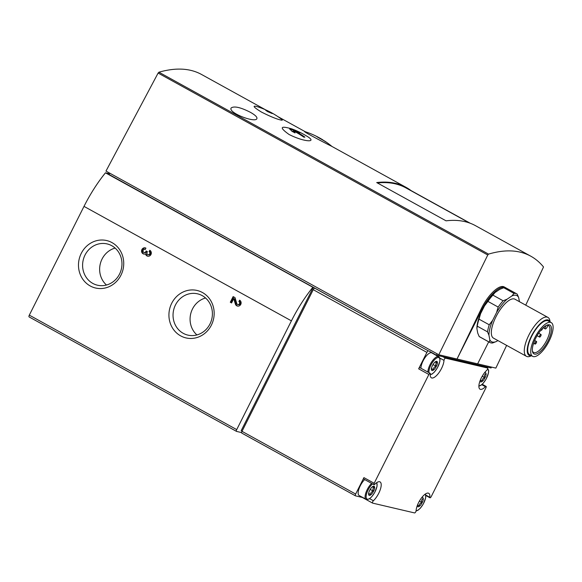 <?xml version="1.0" encoding="UTF-8"?>
<svg xmlns="http://www.w3.org/2000/svg" width="582" height="582" viewBox="0 0 582 582"><rect width="100%" height="100%" fill="white"/><g stroke="black" fill="none" stroke-linecap="round" stroke-linejoin="round"><path stroke-width="0.87" d="M280.728 119.994C282.452 120.409 282.765 120.19 281.681 119.354A79.421 79.421 0 0 0 256.713 106.506C252.115 105.4 253.672 107.241 261.383 112.028C270.07 116.407 276.515 119.063 280.728 119.994M267.553 111.577L265.618 110.231L269.088 111.577L272.231 113.563L267.553 111.577M525.728 305.157L543.523 266.971C539.812 262.431 535.564 258.83 530.777 256.182L475.509 225.685A296.354 109.285 -61.1 0 0 446.045 220.833L376.707 182.566A296.354 109.285 -61.1 0 1 406.171 187.419A296.354 109.285 -61.1 0 1 411.074 190.598L411.016 190.721M470.205 223.233L411.074 190.598M289.014 134.449C304.43 142.335 318.871 142.932 306.096 135.737A80.018 80.018 0 0 0 291.778 128.877C280.095 125.508 279.178 127.371 289.014 134.449M322.843 139.993A78.868 72.917 103.2 0 1 323.723 140.524A79.116 31.093 114.3 0 1 325.083 141.31A79.116 31.093 114.3 0 1 326.357 142.284A80.01 73.172 129.3 0 0 320.042 138.56A79.981 73.95 -76.8 0 0 317.059 136.828A79.996 73.157 -50.7 0 1 322.028 139.44A79.749 73.732 -76.8 0 0 315.204 135.701A80.018 80.018 0 0 0 304.99 131.648C301.185 130.572 327.724 144.482 331.274 146.075L406.171 187.419M530.777 256.182C519.217 249.889 505.132 249.205 488.538 254.116L487.767 254.996L158.115 73.063L158.915 72.197C175.757 67.425 189.914 68.152 201.379 74.387L265.508 109.78M250.304 112.261C255.156 114.996 257.353 117.106 256.895 118.597C255.673 123.362 227.773 112.726 231.17 107.954C234.168 105.873 240.548 107.306 250.304 112.261M437.373 362.179A5.187 1.913 -61.1 0 1 436.325 366.391C435.22 364.878 435.569 363.474 437.373 362.179C435.38 362.455 434.739 362.302 435.452 361.728A5.187 1.913 -61.1 0 1 437.373 362.179M434.987 362.091L435.452 361.728A5.187 1.913 -61.1 0 0 435.074 362.011A5.187 1.913 -61.1 0 0 432.477 365.496A5.187 1.913 -61.1 0 0 431.429 368.61A5.187 1.913 -61.1 0 0 431.429 369.716L432.244 368.937L433.357 370.159A5.187 1.913 -61.1 0 1 431.429 369.716M486.035 373.549A5.187 1.913 -61.1 0 1 484.988 377.769C483.882 376.256 484.231 374.844 486.035 373.549A5.187 1.913 -61.1 0 0 484.413 372.917M480.092 381.086L480.907 380.308L482.012 381.537A5.187 1.913 -61.1 0 1 480.092 381.086A5.187 1.913 -61.1 0 1 480.055 380.817M374.582 487.025A5.187 1.913 -61.1 0 1 373.535 491.237C372.429 489.724 372.778 488.32 374.582 487.025C372.589 487.301 371.949 487.149 372.655 486.574A5.187 1.913 -61.1 0 1 374.582 487.025M372.196 486.938L372.655 486.574A5.187 1.913 -61.1 0 0 372.284 486.858A5.187 1.913 -61.1 0 0 369.686 490.342A5.187 1.913 -61.1 0 0 368.639 493.456A5.187 1.913 -61.1 0 0 368.639 494.562L369.454 493.783L370.567 495.006A5.187 1.913 -61.1 0 1 368.639 494.562M423.245 498.396A5.187 1.913 -61.1 0 1 422.197 502.615C421.092 501.102 421.441 499.691 423.245 498.396A5.187 1.913 -61.1 0 0 421.623 497.763M417.301 505.933L418.116 505.154L419.222 506.384A5.187 1.913 -61.1 0 1 417.301 505.933A5.187 1.913 -61.1 0 1 417.265 505.663M445.521 358.177L487.476 367.991A1.484 0.546 -61.1 0 1 487.534 368.006A1.484 0.546 -61.1 0 1 487.549 369.01A1.484 0.546 -61.1 0 1 486.698 370.363A11.851 4.372 -61.1 0 0 479.932 381.159A11.851 4.372 -61.1 0 0 480.048 389.198A11.851 4.372 -61.1 0 0 485.424 386.71A1.484 0.546 -61.1 0 1 486.094 386.397A1.484 0.546 -61.1 0 1 485.934 387.823L431.211 496.621A1.484 0.546 -61.1 0 1 429.945 497.785A1.484 0.546 -61.1 0 1 429.814 497.29A11.851 4.372 -61.1 0 0 428.716 493.289A11.851 4.372 -61.1 0 0 421.15 498.396A11.851 4.372 -61.1 0 0 416.108 510.727A1.484 0.546 -61.1 0 1 415.519 512.211A1.484 0.546 -61.1 0 1 414.58 512.931L372.618 503.117A1.484 0.546 -61.1 0 1 372.567 503.095A1.484 0.546 -61.1 0 1 372.553 502.091A1.484 0.546 -61.1 0 1 373.397 500.746A11.851 4.372 -61.1 0 0 380.17 489.949A11.851 4.372 -61.1 0 0 380.053 481.911A11.851 4.372 -61.1 0 0 374.677 484.399A1.484 0.546 -61.1 0 1 374 484.704A1.484 0.546 -61.1 0 1 374.168 483.278L428.883 374.488A1.484 0.546 -61.1 0 1 430.149 373.317A1.484 0.546 -61.1 0 1 430.287 373.819A11.851 4.372 -61.1 0 0 431.386 377.82A11.851 4.372 -61.1 0 0 438.944 372.713A11.851 4.372 -61.1 0 0 443.993 360.374A1.484 0.546 -61.1 0 1 444.583 358.898A1.484 0.546 -61.1 0 1 445.521 358.177L442.807 356.679L491.07 367.962L491.514 367.089M546.469 325.353A15.372 5.667 -61.1 0 1 548.448 325.52A15.372 5.667 -61.1 0 1 545.981 341.714A15.372 5.667 -61.1 0 1 533.585 352.437A15.372 5.667 -61.1 0 1 532.392 350.851M497.865 340.55L496.606 341.401A26.299 9.698 -61.1 0 1 489.811 339.808L488.953 335.239A26.299 9.698 -61.1 0 1 492.648 320.34L496.584 312.519A26.299 9.698 -61.1 0 1 507.075 299.213L511.869 295.962A26.299 9.698 -61.1 0 1 518.664 297.548L519.442 301.68M531.577 355.769L530.173 356.3A22.225 8.199 -61.1 0 1 526.448 356.322L493.5 338.142A22.225 8.199 -61.1 0 1 495.988 316.753A22.225 8.199 -61.1 0 1 514.975 299.221L547.924 317.408A22.225 8.199 -61.1 0 1 549.895 320.573L550.194 322.042M496.584 312.519L498.17 307.063A27.783 10.243 -61.1 0 1 503.132 300.77L507.075 299.213M511.869 295.962L514.001 293.401A27.783 10.243 -61.1 0 1 516.758 293.859A27.783 10.243 -61.1 0 1 517.216 294.15L518.664 297.548M488.953 335.239L487.505 331.842A27.783 10.243 -61.1 0 1 489.251 324.8L492.648 320.34M496.606 341.401L492.663 342.958A27.783 10.243 -61.1 0 1 489.906 342.507A27.783 10.243 -61.1 0 1 489.455 342.209L489.811 339.808M514.001 293.401L503.75 287.741A27.783 10.243 -61.1 0 1 506.507 288.199L516.758 293.859M503.132 300.77L492.881 295.118A27.783 10.243 -61.1 0 0 487.92 301.403L484.522 305.863A26.299 9.698 -61.1 0 1 495.013 292.557L492.881 295.118M498.17 307.063L487.92 301.403M489.251 324.8L479.001 319.147A27.783 10.243 -61.1 0 0 477.255 326.182L476.891 328.583A26.299 9.698 -61.1 0 1 480.587 313.683L479.001 319.147M487.505 331.842L477.255 326.182M489.455 342.209L479.204 336.549A27.783 10.243 -61.1 0 0 479.655 336.847L489.906 342.507M503.75 287.741L499.807 289.305L495.013 292.557M476.891 328.583L477.757 333.159L479.204 336.549M526.448 356.322A22.225 8.199 -61.1 0 1 528.943 334.934A22.225 8.199 -61.1 0 1 547.924 317.408M535.804 338.047A16.485 6.082 -61.1 0 1 547.124 325.062A16.485 6.082 -61.1 0 1 547.24 342.412A16.485 6.082 -61.1 0 1 532.501 351.557A16.485 6.082 -61.1 0 1 535.804 338.047M534.771 337.807A19.264 7.1 -61.1 0 1 551.227 322.61A19.264 7.1 -61.1 0 1 548.142 342.907A19.264 7.1 -61.1 0 1 532.61 356.344A19.264 7.1 -61.1 0 1 534.771 337.807M532.61 356.344L529.598 354.678A19.264 7.1 -61.1 0 1 531.759 336.141A19.264 7.1 -61.1 0 1 548.215 320.951L551.227 322.61M531.468 355.711A20.115 7.42 -61.1 0 1 531.439 336.069A20.115 7.42 -61.1 0 1 550.085 321.977M241.617 432.593L236.576 431.415A1.855 0.684 -61.1 0 1 236.51 431.393A1.855 0.684 -61.1 0 1 236.714 429.611L291.415 320.857A74.089 27.318 -61.1 0 1 312.869 287.268L105.458 172.803L109.496 173.749M236.452 431.349L29.165 316.95A1.855 0.684 -61.1 0 1 29.1 316.921A1.855 0.684 -61.1 0 1 29.311 315.138L84.004 206.384A74.089 27.318 -61.1 0 1 105.458 172.803M149.087 251.686A1.586 1.47 103.2 0 1 148.017 254.647A1.586 1.47 103.2 0 1 147.086 252.384L147.435 251.679L146.147 250.966L145.791 251.671A1.586 1.47 103.2 0 1 143.07 250.624A1.586 1.47 103.2 0 1 145.209 249.547L145.922 248.136A3.172 2.939 103.2 0 0 141.644 250.289A3.172 2.939 103.2 0 0 145.5 253.898A3.172 2.939 103.2 0 0 151.116 254.152A3.172 2.939 103.2 0 0 149.792 250.275L149.087 251.686L149.77 251.846L150.36 250.682M238.889 301.571A1.586 1.47 103.2 0 1 237.812 304.524A1.586 1.47 103.2 0 1 236.772 303.513L235.012 297.628L233.135 296.594L230.297 302.24L231.585 302.953L233.753 298.653L235.368 304.044A3.172 2.939 103.2 0 0 240.919 304.037A3.172 2.939 103.2 0 0 239.595 300.159L238.889 301.571L239.573 301.731L240.155 300.567M211.375 325.142A24.371 22.531 -76.8 0 0 191.071 289.96A24.371 22.531 -76.8 0 0 172.192 327.491A24.371 22.531 -76.8 0 0 211.375 325.142M120.94 275.228A24.371 22.531 -76.8 0 0 100.628 240.046A24.371 22.531 -76.8 0 0 81.749 277.578A24.371 22.531 -76.8 0 0 120.94 275.228M374 484.704L363.75 479.051A1.484 0.546 -61.1 0 1 363.917 477.626L355.66 494.053A1.855 0.684 -61.1 0 0 355.449 495.835A1.855 0.684 -61.1 0 0 355.515 495.857L362.346 497.457M355.391 495.791L241.865 433.132A1.855 0.684 -61.1 0 1 241.799 433.11A1.855 0.684 -61.1 0 1 242.003 431.327L313.247 289.683A1.855 0.684 -61.1 0 1 314.76 288.192L313.254 287.363L241.188 430.658L242.09 431.153M109.78 173.181L109.11 174.52L428.417 350.917A1.855 0.684 -61.1 0 0 426.897 352.401L418.64 368.828A1.484 0.546 -61.1 0 1 419.906 367.664L430.149 373.317M312.869 287.268L313.254 287.363M506.631 345.388L495.849 368.108L438.806 354.765L105.982 171.086L158.115 73.063M438.806 354.765L487.767 254.996M428.963 351.048L436.5 355.209L437.177 353.871M436.5 355.209L442.807 356.679M505.605 287.697L504.419 287.05C499.443 283.856 487.825 294.87 481.081 309.18L481.867 309.617A27.783 10.243 -61.1 0 1 505.605 287.697A27.783 10.243 -61.1 0 1 506.042 287.981M481.867 309.617L457.016 359.029L481.081 309.18M488.705 341.838L477.64 363.845M480.587 313.683L484.522 305.863M542.62 328.292A1.484 0.546 -61.1 0 1 541.944 329.768A1.484 0.546 -61.1 0 1 541.056 330.329A1.484 0.546 -61.1 0 1 540.933 330.147M535.207 342.631A1.484 0.546 -61.1 0 1 536.473 341.459A1.484 0.546 -61.1 0 1 536.233 343.024A1.484 0.546 -61.1 0 1 535.04 344.057A1.484 0.546 -61.1 0 1 535.207 342.631M539.718 335.632A1.484 0.546 -61.1 0 1 540.984 334.468A1.484 0.546 -61.1 0 1 540.751 336.025A1.484 0.546 -61.1 0 1 539.55 337.058A1.484 0.546 -61.1 0 1 539.718 335.632M548.026 325.345L547.116 327.142A2.226 0.822 -61.1 0 1 545.218 328.895A2.226 0.822 -61.1 0 1 545.472 326.757L546.076 325.556M420.946 368.239A10.185 3.754 -61.1 0 1 423.085 360.898A10.185 3.754 -61.1 0 1 431.786 352.867L439.308 357.181L440.014 359.196L439.854 361.458L437.46 367.722L434.448 371.993L432.186 373.993L430.229 374.779M376.86 482.551L377.056 486.305L374.67 492.568L371.658 496.839L369.395 498.839L366.813 499.618L359.152 495.551A10.185 3.754 -61.1 0 1 360.294 485.744A10.185 3.754 -61.1 0 1 364.667 479.553M372.524 503.066L362.368 497.457A1.484 0.546 -61.1 0 1 362.317 497.443A1.484 0.546 -61.1 0 1 362.186 497.224M373.535 491.237A5.187 1.913 -61.1 0 1 370.567 495.006C370.567 492.721 371.556 491.47 373.535 491.237L370.203 489.404M436.325 366.391A5.187 1.913 -61.1 0 1 433.357 370.159C433.357 367.875 434.347 366.624 436.325 366.391L432.993 364.558M422.197 502.615A5.187 1.913 -61.1 0 1 419.222 506.384C419.222 504.099 420.211 502.848 422.197 502.615L419.418 501.087M484.988 377.769A5.187 1.913 -61.1 0 1 482.012 381.537C482.012 379.253 483.002 378.002 484.988 377.769L482.209 376.241M318.376 137.316A79.487 73.492 103.2 0 1 321.511 139.062A79.487 73.492 103.2 0 1 322.886 139.898A79.472 31.232 -65.7 0 0 322.654 139.753A79.472 31.232 -65.7 0 0 322.486 139.658M303.819 137.156A79.487 73.492 -76.8 0 0 293.343 130.906A79.465 31.232 114.3 0 1 295.023 132.929A78.868 72.917 -76.8 0 0 291.975 131.328A79.116 31.093 -65.7 0 0 289.625 129.008A80.01 73.172 -50.7 0 1 296.653 131.314A79.981 73.95 103.2 0 1 299.701 132.914A79.996 73.157 129.3 0 0 294.434 130.899A79.749 73.732 103.2 0 1 304.91 137.148A79.501 29.318 118.9 0 0 303.819 137.156M292.899 131.794L293.343 130.906M294.216 131.336L294.434 130.899M293.022 131.539L291.618 130.906M115.12 248.078A21.199 19.599 -76.8 0 0 100.235 264.083A21.199 19.599 -76.8 0 0 106.477 285.02M119.536 274.078A21.199 19.599 -76.8 0 0 107.11 243.916A21.199 19.599 -76.8 0 0 83.197 260.096A21.199 19.599 -76.8 0 0 97.456 285.202A21.199 19.599 -76.8 0 0 119.536 274.078M205.555 297.991A21.199 19.599 -76.8 0 0 190.67 313.996A21.199 19.599 -76.8 0 0 196.92 334.934M209.971 323.992A21.199 19.599 -76.8 0 0 197.545 293.83A21.199 19.599 -76.8 0 0 173.64 310.01A21.199 19.599 -76.8 0 0 187.891 335.116A21.199 19.599 -76.8 0 0 209.971 323.992M237.805 306.132A3.172 2.939 103.2 0 1 236.052 304.204L234.437 298.813L233.753 298.653M231.672 302.786L230.297 302.24M230.981 302.4L233.738 296.922M239.573 301.731A1.586 1.47 103.2 0 1 238.504 304.692L237.812 304.524M148.003 256.247A3.172 2.939 103.2 0 1 146.184 254.058L145.5 253.898M144.125 254.108A3.172 2.939 103.2 0 1 145.558 247.968M146.751 251.3L146.482 251.831A1.586 1.47 103.2 0 1 144.823 252.668L144.14 252.508M149.77 251.846A1.586 1.47 103.2 0 1 148.701 254.807L148.017 254.647M377.405 182.952A296.354 109.285 -61.1 0 1 405.923 187.906L469.405 222.942M488.538 254.116L158.915 72.197M484.77 366.493L487.476 367.991M236.714 429.611L29.311 315.138M291.415 320.857L84.004 206.384M355.66 494.053L242.003 431.327M426.897 352.401L313.247 289.683M363.917 477.626L374.168 483.278M418.64 368.828L428.883 374.488M428.417 350.917L314.76 288.192M544.796 326.386L545.472 326.757M439.796 358.061L443.993 360.374M481.758 384.687L485.424 386.71M425.849 495.1L429.814 497.29M369.643 498.672L373.397 500.746M376.51 482.784A9.443 3.485 -61.1 0 1 374.444 492.859A9.443 3.485 -61.1 0 1 367.133 499.101A9.443 3.485 -61.1 0 1 368.108 489.971A9.443 3.485 -61.1 0 1 372.524 483.889M366.085 499.378A10.185 3.754 -61.1 0 1 367.227 489.571A10.185 3.754 -61.1 0 1 371.607 483.38M428.97 372.662A9.443 3.485 -61.1 0 1 430.898 365.125A9.443 3.485 -61.1 0 1 438.602 357.537A9.443 3.485 -61.1 0 1 437.962 366.66A9.443 3.485 -61.1 0 1 430.243 374.357M427.879 372.065A10.185 3.754 -61.1 0 1 430.018 364.725A10.185 3.754 -61.1 0 1 438.719 356.693M425.173 494.162A9.443 3.485 -61.1 0 1 423.318 503.852A9.443 3.485 -61.1 0 1 416.115 510.581M487.549 369.01A9.443 3.485 -61.1 0 1 486.443 378.387A9.443 3.485 -61.1 0 1 478.906 385.735M236.052 304.204L235.368 304.044M146.482 251.831L145.791 251.671M305.339 131.765L277.832 116.582M236.51 431.393L29.1 316.921M355.449 495.835L241.799 433.11M533.614 343.271L535.04 344.057M534.676 340.47L536.473 341.459M537.077 335.698L539.55 337.058M538.656 333.18L540.984 334.468M543.166 327.761L545.218 328.895M484.791 366.5L487.534 368.006M482.231 384.266L486.094 386.397M425.893 495.544L429.945 497.785M362.317 497.443L372.567 503.095M425.515 493.929L425.718 497.675L423.325 503.947L420.32 508.217L418.058 510.21L416.065 511.003M487.672 368.261L488.676 370.574L488.509 372.829L486.116 379.1L483.111 383.371L480.848 385.364L478.891 386.15M417.578 504.856L418.116 505.154M368.697 493.361L369.454 493.776M480.368 380.01L480.907 380.308M431.488 368.515L432.244 368.93M331.987 146.475A80.018 80.018 0 0 0 325.076 141.31M322.654 139.753A80.018 80.018 0 0 0 321.511 139.062M145.231 249.503L144.86 249.416"/></g></svg>
